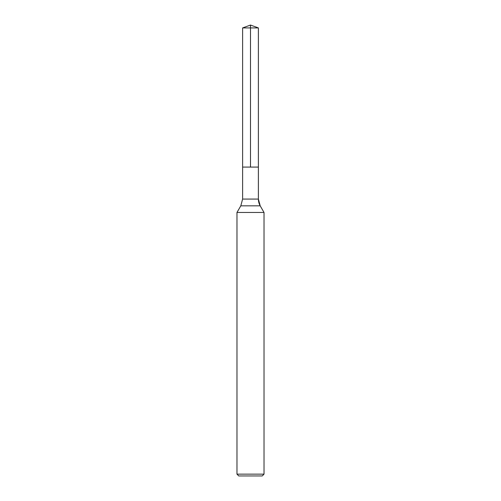 <?xml version="1.0" encoding="UTF-8"?>
<svg xmlns="http://www.w3.org/2000/svg" width="501" height="501" viewBox="0 0 501 501"><rect width="100%" height="100%" fill="white"/><g stroke="black" fill="none" stroke-linecap="round" stroke-linejoin="round"><path stroke-width="0.75" d="M236.973 474.146L264.027 474.146L262.223 475.95L238.777 475.95L236.973 474.146L236.973 212.468L264.027 212.468L260.201 205.842L264.027 212.468L264.027 474.146L264.027 212.468M242.609 27.924L258.391 27.924L258.391 167.083L250.5 167.083L250.5 25.05L242.609 27.924L242.609 167.083L258.391 167.083L242.609 167.083L242.609 199.079L240.799 205.842L236.973 212.468M258.391 167.083L258.391 27.924L258.391 199.079L258.391 27.924L250.5 25.05L258.391 27.924L250.5 25.05L258.391 27.924L250.5 27.924M242.609 199.079L258.391 199.079A13.527 13.527 0 0 0 260.201 205.842L240.799 205.842M258.391 199.079L260.201 205.842M262.223 475.95L264.027 474.146"/></g></svg>

